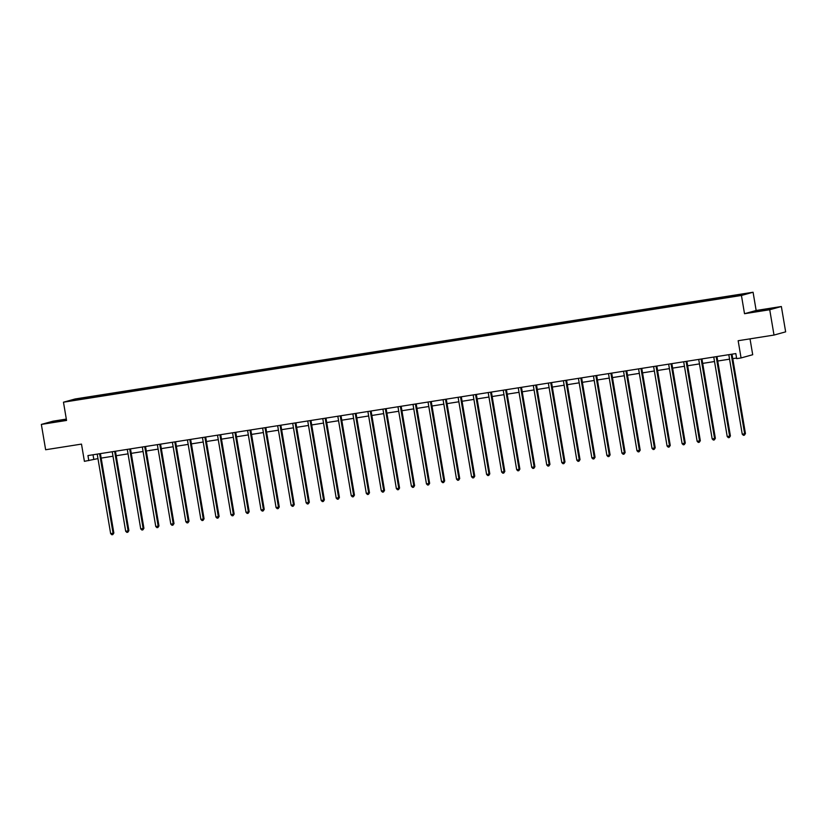 <?xml version="1.0" encoding="UTF-8"?>
<svg xmlns="http://www.w3.org/2000/svg" width="827" height="827" viewBox="0 0 827 827"><rect width="100%" height="100%" fill="white"/><g stroke="black" fill="none" stroke-linecap="round" stroke-linejoin="round"><path stroke-width="1.24" d="M781.36 306.517L756.157 310.487L744.517 313.712L769.73 309.743L781.36 306.517L785.65 331.854L774.01 335.069L738.16 340.724L741.064 357.946L752.704 354.721L750.017 338.853M769.73 309.743L774.01 335.069M66.325 419.093L52.99 421.191L41.35 424.416L45.64 449.743L81.491 444.099L84.406 461.332L97.958 458.603M753.077 292.241L75.112 398.976L63.472 402.201L741.437 295.466L753.077 292.241L756.157 310.487M92.469 397.239L93.606 396.34L93.72 397.043M75.939 399.844L75.484 399.317L92.552 396.629M97.286 396.484L98.423 395.585L93.606 396.34M97.369 395.875L108.637 393.972L108.761 394.675M112.327 394.117L113.464 393.218L108.637 393.972M112.41 393.507L123.678 391.605L123.792 392.308M127.368 391.75L128.495 390.851L123.678 391.605M127.441 391.14L138.719 389.238L138.833 389.941M142.399 389.383L143.536 388.483L138.719 389.238M142.482 388.773L153.75 386.871L153.874 387.574M157.44 387.005L158.577 386.116L153.75 386.871M157.523 386.405L168.791 384.503L168.915 385.206M172.481 384.638L173.608 383.749L168.791 384.503M172.554 384.038L183.832 382.136L183.945 382.839M187.522 382.27L188.649 381.381L183.832 382.136M187.595 381.671L198.873 379.769L198.987 380.472M202.553 379.903L203.69 379.014L198.873 379.769M202.636 379.304L213.904 377.401L214.028 378.104M217.594 377.536L218.721 376.647L213.904 377.401M217.677 376.936L228.945 375.034L229.058 375.737M232.635 375.169L233.762 374.28L228.945 375.034M232.707 374.569L243.986 372.667L244.099 373.37M247.666 372.801L248.803 371.902L243.986 372.667M247.749 372.202L259.016 370.3L259.14 371.003M262.707 370.434L263.844 369.535L259.016 370.3M262.79 369.834L274.057 367.932L274.182 368.635M277.748 368.067L278.875 367.167L274.057 367.932M277.82 367.467L289.099 365.565L289.212 366.268M292.779 365.699L293.916 364.8L289.099 365.565M292.861 365.1L304.129 363.198L304.253 363.901M307.82 363.332L308.957 362.433L304.129 363.198M307.902 362.733L319.17 360.83L319.294 361.533M322.861 360.965L323.988 360.065L319.17 360.83M322.943 360.365L334.211 358.463L334.325 359.166M337.902 358.598L339.029 357.698L334.211 358.463M337.974 357.998L349.252 356.096L349.366 356.799M352.933 356.23L354.07 355.331L349.252 356.096M353.015 355.631L364.283 353.729L364.407 354.432M367.974 353.863L369.111 352.964L364.283 353.729M368.056 353.263L379.324 351.361L379.438 352.064M383.015 351.496L384.142 350.596L379.324 351.361M383.087 350.896L394.365 348.994L394.479 349.697M398.045 349.128L399.183 348.229L394.365 348.994M398.128 348.529L409.396 346.627L409.52 347.319M413.087 346.761L414.224 345.862L409.396 346.627M413.169 346.151L424.437 344.259L424.561 344.952M428.128 344.394L429.254 343.494L424.437 344.259M428.2 343.784L439.478 341.892L439.592 342.585M443.169 342.027L444.295 341.127L439.478 341.892M443.241 341.417L454.519 339.525L454.633 340.217M458.199 339.659L459.336 338.76L454.519 339.525M458.282 339.049L469.55 337.158L469.674 337.85M473.24 337.292L474.367 336.393L469.55 337.158M473.323 336.682L484.591 334.79L484.705 335.483M488.281 334.925L489.408 334.025L484.591 334.79M488.354 334.315L499.632 332.423L499.746 333.116M503.312 332.557L504.449 331.658L499.632 332.423M503.395 331.947L514.663 330.056L514.787 330.748M518.353 330.19L519.49 329.291L514.663 330.056M518.436 329.58L529.704 327.678L529.828 328.381M533.394 327.823L534.521 326.923L529.704 327.678M533.467 327.213L544.745 325.311L544.859 326.014M548.425 325.456L549.562 324.556L544.745 325.311M548.508 324.846L559.776 322.943L559.9 323.646M563.466 323.088L564.603 322.189L559.776 322.943M563.549 322.478L574.817 320.576L574.941 321.279M578.507 320.721L579.634 319.822L574.817 320.576M578.59 320.111L589.858 318.209L589.971 318.912M593.548 318.354L594.675 317.454L589.858 318.209M593.621 317.744L604.899 315.842L605.013 316.545M608.579 315.986L609.716 315.087L604.899 315.842M608.662 315.376L619.93 313.474L620.054 314.177M623.62 313.619L624.757 312.72L619.93 313.474M623.703 313.009L634.971 311.107L635.084 311.81M638.661 311.252L639.788 310.352L634.971 311.107M638.733 310.642L650.012 308.74L650.125 309.443M653.692 308.885L654.829 307.985L650.012 308.74M653.775 308.275L665.042 306.372L665.166 307.075M668.733 306.517L669.87 305.618L665.042 306.372M668.816 305.907L680.083 304.005L680.207 304.708M683.774 304.15L684.901 303.251L680.083 304.005M683.846 303.54L695.125 301.638L695.238 302.341M698.815 301.783L699.942 300.883L695.125 301.638M698.887 301.173L710.166 299.271L710.279 299.974M713.846 299.415L714.983 298.516L710.166 299.271M713.928 298.805L725.196 296.903L725.32 297.606M728.887 297.048L730.014 296.149L725.196 296.903M728.969 296.438L746.026 293.75L741.054 295.125L722.943 298.102L206.833 379.366L86.525 398.304L70.522 400.692L75.484 399.317M741.064 357.946L736.681 358.639L735.823 353.574L87.941 455.574L88.799 460.639M107.51 394.872L107.582 394.262M122.541 392.505L122.623 391.895M137.582 390.137L137.664 389.527M152.623 387.77L152.695 387.16M167.664 385.403L167.736 384.793M182.695 383.035L182.777 382.425M197.736 380.668L197.818 380.058M212.777 378.301L212.849 377.691M227.807 375.934L227.89 375.324M242.849 373.566L242.931 372.956M257.89 371.199L257.962 370.589M272.931 368.832L273.003 368.222M287.961 366.464L288.044 365.854M303.002 364.097L303.085 363.487M318.044 361.73L318.116 361.12M333.074 359.363L333.157 358.753M348.115 356.995L348.198 356.385M363.156 354.628L363.229 354.018M378.187 352.261L378.27 351.651M393.228 349.893L393.311 349.283M408.269 347.526L408.342 346.916M423.31 345.159L423.383 344.549M438.341 342.791L438.424 342.182M453.382 340.414L453.465 339.814M468.423 338.047L468.495 337.447M483.454 335.679L483.537 335.08M498.495 333.312L498.578 332.712M513.536 330.945L513.608 330.345M528.577 328.577L528.649 327.978M543.608 326.21L543.69 325.611M558.649 323.843L558.732 323.243M573.69 321.476L573.762 320.876M588.721 319.108L588.803 318.509M603.762 316.741L603.844 316.141M618.803 314.374L618.875 313.774M633.833 312.006L633.916 311.407M648.875 309.639L648.957 309.04M663.916 307.272L663.988 306.672M678.957 304.905L679.029 304.305M693.987 302.537L694.07 301.927M709.028 300.17L709.111 299.56M724.07 297.803L724.142 297.193M744.517 313.712L741.437 295.466M41.35 424.416L66.553 420.447L63.472 402.201M101.173 458.096L112.999 456.225M116.214 455.729L128.04 453.858M131.245 453.361L143.071 451.49M146.286 450.994L158.112 449.123M161.327 448.627L173.153 446.756M176.368 446.249L188.194 444.388M191.399 443.882L203.225 442.021M206.44 441.515L218.266 439.654M221.481 439.147L233.307 437.287M236.512 436.78L248.338 434.919M251.553 434.413L263.379 432.552M266.594 432.045L278.42 430.185M281.625 429.678L293.461 427.817M296.666 427.311L308.492 425.45M311.707 424.944L323.533 423.083M326.748 422.576L338.574 420.716M341.778 420.209L353.605 418.348M356.819 417.842L368.646 415.981M371.861 415.474L383.687 413.614M386.891 413.107L398.717 411.246M401.932 410.74L413.758 408.879M416.973 408.373L428.799 406.512M432.014 406.005L443.841 404.145M447.045 403.638L458.871 401.777M462.086 401.271L473.912 399.41M477.127 398.903L488.953 397.043M492.158 396.536L503.984 394.675M507.199 394.169L519.025 392.308M522.24 391.802L534.066 389.941M537.271 389.434L549.107 387.574M552.312 387.067L564.138 385.206M567.353 384.7L579.179 382.839M582.394 382.332L594.22 380.472M597.425 379.965L609.251 378.104M612.466 377.598L624.292 375.737M627.507 375.231L639.333 373.37M642.538 372.863L654.364 371.003M657.579 370.496L669.405 368.635M672.62 368.129L684.446 366.268M687.661 365.761L699.487 363.901M702.692 363.394L714.518 361.533M717.733 361.027L729.559 359.166M732.774 358.66L736.588 358.06M93.017 454.767L93.782 459.254M752.446 311.975L774.548 308.078L752.446 311.975M66.387 419.454L48.162 422.855L66.48 419.971M731.244 354.287A1.023 0.972 -105.5 0 0 731.254 354.556L744.662 433.803L742.243 434.185L728.845 354.938A1.023 0.972 -105.5 0 0 728.763 354.68M732.029 354.173A1.023 0.972 -105.5 0 0 732.04 354.338L745.447 433.586L744.662 433.803L744.393 435.167L743.432 435.322L742.243 434.185M745.447 433.586L744.393 435.167M716.203 356.654A1.023 0.972 -105.5 0 0 716.213 356.923L729.621 436.17L727.212 436.553L713.804 357.305A1.023 0.972 -105.5 0 0 713.732 357.047M716.988 356.54A1.023 0.972 -105.5 0 0 716.999 356.706L730.406 435.953L729.621 436.17L729.352 437.535L728.391 437.69L727.212 436.553M730.406 435.953L729.352 437.535M701.162 359.021A1.023 0.972 -105.5 0 0 701.182 359.29L714.58 438.537L712.171 438.92L698.763 359.673A1.023 0.972 -105.5 0 0 698.691 359.414M701.947 358.908A1.023 0.972 -105.5 0 0 701.968 359.073L715.365 438.32L714.58 438.537L714.321 439.902L713.35 440.057L712.171 438.92M715.365 438.32L714.321 439.902M769.492 309.319L757.16 311.365M754.121 311.758L773.038 308.492M65.209 420.199L52.876 422.246M49.837 422.638L66.429 419.671M686.131 361.389A1.023 0.972 -105.5 0 0 686.141 361.657L699.539 440.905L697.13 441.287L683.733 362.04A1.023 0.972 -105.5 0 0 683.65 361.781M686.906 361.275A1.023 0.972 -105.5 0 0 686.927 361.44L700.324 440.688L699.539 440.905L699.28 442.269L698.319 442.424L697.13 441.287M700.324 440.688L699.28 442.269M671.09 363.766A1.023 0.972 -105.5 0 0 671.1 364.025L684.508 443.272L682.099 443.654L668.692 364.407A1.023 0.972 -105.5 0 0 668.619 364.149M671.875 363.642A1.023 0.972 -105.5 0 0 671.886 363.808L685.294 443.055L684.508 443.272L684.239 444.637L683.278 444.792L682.099 443.654M685.294 443.055L684.239 444.637M656.049 366.134A1.023 0.972 -105.5 0 0 656.059 366.392L669.467 445.639L667.058 446.022L653.65 366.774A1.023 0.972 -105.5 0 0 653.578 366.516M656.834 366.01A1.023 0.972 -105.5 0 0 656.855 366.175L670.252 445.422L669.467 445.639L669.198 447.004L668.237 447.159L667.058 446.022M670.252 445.422L669.198 447.004M641.018 368.501A1.023 0.972 -105.5 0 0 641.028 368.759L654.426 448.007L652.017 448.389L638.62 369.142A1.023 0.972 -105.5 0 0 638.537 368.883M641.793 368.377A1.023 0.972 -105.5 0 0 641.814 368.542L655.211 447.789L654.426 448.007L654.167 449.371L653.206 449.526L652.017 448.389M655.211 447.789L654.167 449.371M625.977 370.868A1.023 0.972 -105.5 0 0 625.987 371.127L639.395 450.374L636.976 450.756L623.579 371.509A1.023 0.972 -105.5 0 0 623.496 371.251M626.763 370.744A1.023 0.972 -105.5 0 0 626.773 370.909L640.181 450.157L639.395 450.374L639.126 451.738L638.165 451.893L636.976 450.756M640.181 450.157L639.126 451.738M610.936 373.235A1.023 0.972 -105.5 0 0 610.946 373.494L624.354 452.741L621.945 453.124L608.538 373.876A1.023 0.972 -105.5 0 0 608.465 373.618M611.722 373.111A1.023 0.972 -105.5 0 0 611.732 373.277L625.14 452.524L624.354 452.741L624.085 454.106L623.124 454.261L621.945 453.124M625.14 452.524L624.085 454.106M595.905 375.603A1.023 0.972 -105.5 0 0 595.916 375.861L609.313 455.108L606.904 455.491L593.507 376.244A1.023 0.972 -105.5 0 0 593.424 375.985M596.681 375.479A1.023 0.972 -105.5 0 0 596.701 375.644L610.099 454.891L609.313 455.108L609.054 456.473L608.083 456.628L606.904 455.491M610.099 454.891L609.054 456.473M580.864 377.97A1.023 0.972 -105.5 0 0 580.874 378.228L594.282 457.476L591.863 457.858L578.466 378.611A1.023 0.972 -105.5 0 0 578.383 378.352M581.65 377.846A1.023 0.972 -105.5 0 0 581.66 378.011L595.068 457.259L594.282 457.476L594.013 458.84L593.052 458.995L591.863 457.858M595.068 457.259L594.013 458.84M565.823 380.337A1.023 0.972 -105.5 0 0 565.833 380.596L579.241 459.843L576.832 460.225L563.425 380.978A1.023 0.972 -105.5 0 0 563.352 380.72M566.609 380.213A1.023 0.972 -105.5 0 0 566.619 380.379L580.027 459.626L579.241 459.843L578.972 461.208L578.011 461.363L576.832 460.225M580.027 459.626L578.972 461.208M550.782 382.705A1.023 0.972 -105.5 0 0 550.803 382.963L564.2 462.21L561.791 462.593L548.384 383.346A1.023 0.972 -105.5 0 0 548.311 383.087M551.568 382.581A1.023 0.972 -105.5 0 0 551.588 382.746L564.986 461.993L564.2 462.21L563.942 463.575L562.97 463.73L561.791 462.593M564.986 461.993L563.942 463.575M535.751 385.072A1.023 0.972 -105.5 0 0 535.762 385.33L549.159 464.578L546.75 464.96L533.353 385.713A1.023 0.972 -105.5 0 0 533.27 385.454M536.527 384.948A1.023 0.972 -105.5 0 0 536.547 385.113L549.945 464.36L549.159 464.578L548.901 465.942L547.939 466.097L546.75 464.96M549.945 464.36L548.901 465.942M520.71 387.439A1.023 0.972 -105.5 0 0 520.721 387.708L534.128 466.945L531.72 467.327L518.312 388.08A1.023 0.972 -105.5 0 0 518.24 387.822M521.496 387.315A1.023 0.972 -105.5 0 0 521.506 387.481L534.914 466.728L534.128 466.945L533.86 468.309L532.898 468.464L531.72 467.327M534.914 466.728L533.86 468.309M505.669 389.806A1.023 0.972 -105.5 0 0 505.679 390.075L519.087 469.312L516.679 469.695L503.271 390.447A1.023 0.972 -105.5 0 0 503.198 390.189M506.455 389.682A1.023 0.972 -105.5 0 0 506.465 389.848L519.873 469.095L519.087 469.312L518.818 470.677L517.857 470.832L516.679 469.695M519.873 469.095L518.818 470.677M490.638 392.174A1.023 0.972 -105.5 0 0 490.649 392.443L504.046 471.679L501.638 472.062L488.24 392.815A1.023 0.972 -105.5 0 0 488.157 392.556M491.414 392.05A1.023 0.972 -105.5 0 0 491.434 392.215L504.832 471.462L504.046 471.679L503.788 473.044L502.816 473.199L501.638 472.062M504.832 471.462L503.788 473.044M475.597 394.541A1.023 0.972 -105.5 0 0 475.608 394.81L489.015 474.047L486.596 474.429L473.199 395.182A1.023 0.972 -105.5 0 0 473.116 394.924M476.383 394.417A1.023 0.972 -105.5 0 0 476.393 394.593L489.801 473.83L489.015 474.047L488.747 475.411L487.785 475.566L486.596 474.429M489.801 473.83L488.747 475.411M460.556 396.908A1.023 0.972 -105.5 0 0 460.567 397.177L473.974 476.414L471.566 476.797L458.158 397.549A1.023 0.972 -105.5 0 0 458.086 397.301M461.342 396.784A1.023 0.972 -105.5 0 0 461.352 396.96L474.76 476.197L473.974 476.414L473.706 477.779L472.744 477.934L471.566 476.797M474.76 476.197L473.706 477.779M445.515 399.276A1.023 0.972 -105.5 0 0 445.536 399.544L458.933 478.781L456.525 479.164L443.117 399.917A1.023 0.972 -105.5 0 0 443.045 399.668M446.301 399.152A1.023 0.972 -105.5 0 0 446.322 399.327L459.719 478.564L458.933 478.781L458.675 480.146L457.703 480.301L456.525 479.164M459.719 478.564L458.675 480.146M430.485 401.643A1.023 0.972 -105.5 0 0 430.495 401.912L443.892 481.149L441.484 481.531L428.086 402.284A1.023 0.972 -105.5 0 0 428.004 402.036M431.26 401.519A1.023 0.972 -105.5 0 0 431.28 401.695L444.678 480.932L443.892 481.149L443.634 482.523L442.672 482.668L441.484 481.531M444.678 480.932L443.634 482.523M415.443 404.01A1.023 0.972 -105.5 0 0 415.454 404.279L428.862 483.516L426.453 483.898L413.045 404.651A1.023 0.972 -105.5 0 0 412.973 404.403M416.229 403.886A1.023 0.972 -105.5 0 0 416.239 404.062L429.647 483.299L428.862 483.516L428.593 484.891L427.631 485.035L426.453 483.898M429.647 483.299L428.593 484.891M400.402 406.377A1.023 0.972 -105.5 0 0 400.413 406.646L413.82 485.883L411.412 486.266L398.004 407.018A1.023 0.972 -105.5 0 0 397.932 406.77M401.188 406.253A1.023 0.972 -105.5 0 0 401.209 406.429L414.606 485.666L413.82 485.883L413.552 487.258L412.59 487.403L411.412 486.266M414.606 485.666L413.552 487.258M385.372 408.745A1.023 0.972 -105.5 0 0 385.382 409.014L398.779 488.25L396.371 488.633L382.973 409.386A1.023 0.972 -105.5 0 0 382.891 409.138M386.147 408.621A1.023 0.972 -105.5 0 0 386.168 408.796L399.565 488.033L398.779 488.25L398.521 489.625L397.56 489.77L396.371 488.633M399.565 488.033L398.521 489.625M370.331 411.112A1.023 0.972 -105.5 0 0 370.341 411.381L383.749 490.618L381.33 491L367.932 411.753A1.023 0.972 -105.5 0 0 367.85 411.505M371.116 410.988A1.023 0.972 -105.5 0 0 371.127 411.164L384.534 490.401L383.749 490.618L383.48 491.993L382.519 492.137L381.33 491M384.534 490.401L383.48 491.993M355.29 413.479A1.023 0.972 -105.5 0 0 355.3 413.748L368.708 492.985L366.299 493.368L352.891 414.12A1.023 0.972 -105.5 0 0 352.819 413.872M356.075 413.355A1.023 0.972 -105.5 0 0 356.086 413.531L369.493 492.768L368.708 492.985L368.439 494.36L367.477 494.505L366.299 493.368M369.493 492.768L368.439 494.36M340.259 415.847A1.023 0.972 -105.5 0 0 340.269 416.115L353.667 495.363L351.258 495.735L337.861 416.488A1.023 0.972 -105.5 0 0 337.778 416.239M341.034 415.723A1.023 0.972 -105.5 0 0 341.055 415.898L354.452 495.135L353.667 495.363L353.408 496.727L352.436 496.872L351.258 495.735M354.452 495.135L353.408 496.727M325.218 418.214A1.023 0.972 -105.5 0 0 325.228 418.483L338.636 497.73L336.217 498.102L322.819 418.855A1.023 0.972 -105.5 0 0 322.737 418.607M326.003 418.09A1.023 0.972 -105.5 0 0 326.014 418.266L339.421 497.503L338.636 497.73L338.367 499.094L337.406 499.239L336.217 498.102M339.421 497.503L338.367 499.094M310.177 420.581A1.023 0.972 -105.5 0 0 310.187 420.85L323.595 500.097L321.186 500.469L307.778 421.232A1.023 0.972 -105.5 0 0 307.706 420.974M310.962 420.457A1.023 0.972 -105.5 0 0 310.973 420.633L324.38 499.87L323.595 500.097L323.326 501.462L322.365 501.607L321.186 500.469M324.38 499.87L323.326 501.462M295.136 422.948A1.023 0.972 -105.5 0 0 295.156 423.217L308.554 502.465L306.145 502.837L292.737 423.6A1.023 0.972 -105.5 0 0 292.665 423.341M295.921 422.824A1.023 0.972 -105.5 0 0 295.942 423L309.339 502.247L308.554 502.465L308.295 503.829L307.324 503.974L306.145 502.837M309.339 502.247L308.295 503.829M280.105 425.316A1.023 0.972 -105.5 0 0 280.115 425.585L293.513 504.832L291.104 505.204L277.707 425.967A1.023 0.972 -105.5 0 0 277.624 425.709M280.88 425.192A1.023 0.972 -105.5 0 0 280.901 425.367L294.298 504.615L293.513 504.832L293.254 506.196L292.293 506.341L291.104 505.204M294.298 504.615L293.254 506.196M265.064 427.683A1.023 0.972 -105.5 0 0 265.074 427.952L278.482 507.199L276.073 507.571L262.666 428.334A1.023 0.972 -105.5 0 0 262.593 428.076M265.849 427.559A1.023 0.972 -105.5 0 0 265.86 427.735L279.268 506.982L278.482 507.199L278.213 508.564L277.252 508.708L276.073 507.571M279.268 506.982L278.213 508.564M250.023 430.05A1.023 0.972 -105.5 0 0 250.033 430.319L263.441 509.566L261.032 509.939L247.624 430.702A1.023 0.972 -105.5 0 0 247.552 430.443M250.808 429.926A1.023 0.972 -105.5 0 0 250.819 430.102L264.226 509.349L263.441 509.566L263.172 510.931L262.211 511.076L261.032 509.939M264.226 509.349L263.172 510.931M234.992 432.418A1.023 0.972 -105.5 0 0 235.002 432.686L248.4 511.934L245.991 512.306L232.594 433.069A1.023 0.972 -105.5 0 0 232.511 432.81M235.767 432.294A1.023 0.972 -105.5 0 0 235.788 432.469L249.185 511.717L248.4 511.934L248.141 513.298L247.17 513.443L245.991 512.306M249.185 511.717L248.141 513.298M219.951 434.785A1.023 0.972 -105.5 0 0 219.961 435.054L233.369 514.301L230.95 514.673L217.553 435.436A1.023 0.972 -105.5 0 0 217.47 435.178M220.737 434.661A1.023 0.972 -105.5 0 0 220.747 434.837L234.155 514.084L233.369 514.301L233.1 515.666L232.139 515.81L230.95 514.673M234.155 514.084L233.1 515.666M204.91 437.152A1.023 0.972 -105.5 0 0 204.92 437.421L218.328 516.668L215.919 517.04L202.512 437.803A1.023 0.972 -105.5 0 0 202.439 437.545M205.696 437.028A1.023 0.972 -105.5 0 0 205.706 437.204L219.114 516.451L218.328 516.668L218.059 518.033L217.098 518.188L215.919 517.04M219.114 516.451L218.059 518.033M189.869 439.519A1.023 0.972 -105.5 0 0 189.89 439.788L203.287 519.036L200.878 519.408L187.471 440.171A1.023 0.972 -105.5 0 0 187.398 439.912M190.655 439.395A1.023 0.972 -105.5 0 0 190.675 439.571L204.073 518.818L203.287 519.036L203.029 520.4L202.057 520.555L200.878 519.408M204.073 518.818L203.029 520.4M174.838 441.887A1.023 0.972 -105.5 0 0 174.848 442.156L188.246 521.403L185.837 521.775L172.44 442.538A1.023 0.972 -105.5 0 0 172.357 442.28M175.613 441.763A1.023 0.972 -105.5 0 0 175.634 441.938L189.032 521.186L188.246 521.403L187.987 522.767L187.026 522.922L185.837 521.775M189.032 521.186L187.987 522.767M159.797 444.254A1.023 0.972 -105.5 0 0 159.807 444.523L173.215 523.77L170.807 524.142L157.399 444.905A1.023 0.972 -105.5 0 0 157.326 444.647M160.583 444.13A1.023 0.972 -105.5 0 0 160.593 444.306L174.001 523.553L173.215 523.77L172.946 525.135L171.985 525.29L170.807 524.142M174.001 523.553L172.946 525.135M144.756 446.621A1.023 0.972 -105.5 0 0 144.766 446.89L158.174 526.137L155.765 526.51L142.358 447.273A1.023 0.972 -105.5 0 0 142.285 447.014M145.542 446.497A1.023 0.972 -105.5 0 0 145.562 446.673L158.96 525.92L158.174 526.137L157.905 527.502L156.944 527.657L155.765 526.51M158.96 525.92L157.905 527.502M129.725 448.989A1.023 0.972 -105.5 0 0 129.736 449.257L143.133 528.505L140.724 528.887L127.327 449.64A1.023 0.972 -105.5 0 0 127.244 449.381M130.501 448.865A1.023 0.972 -105.5 0 0 130.521 449.04L143.919 528.288L143.133 528.505L142.875 529.869L141.913 530.024L140.724 528.887M143.919 528.288L142.875 529.869M114.684 451.356A1.023 0.972 -105.5 0 0 114.695 451.625L128.102 530.872L125.683 531.254L112.286 452.007A1.023 0.972 -105.5 0 0 112.214 451.749M115.47 451.232A1.023 0.972 -105.5 0 0 115.48 451.408L128.888 530.655L128.102 530.872L127.834 532.237L126.872 532.392L125.683 531.254M128.888 530.655L127.834 532.237M99.643 453.723A1.023 0.972 -105.5 0 0 99.653 453.992L113.061 533.239L110.653 533.622L97.245 454.374A1.023 0.972 -105.5 0 0 97.172 454.116M100.429 453.599A1.023 0.972 -105.5 0 0 100.439 453.775L113.847 533.022L113.061 533.239L112.792 534.604L111.831 534.759L110.653 533.622M113.847 533.022L112.792 534.604M731.254 354.556L732.04 354.338M716.213 356.923L716.999 356.706M701.182 359.29L701.968 359.073M686.141 361.657L686.927 361.44M671.1 364.025L671.886 363.808M656.059 366.392L656.855 366.175M641.028 368.759L641.814 368.542M625.987 371.127L626.773 370.909M610.946 373.494L611.732 373.277M595.916 375.861L596.701 375.644M580.874 378.228L581.66 378.011M565.833 380.596L566.619 380.379M550.803 382.963L551.588 382.746M535.762 385.33L536.547 385.113M520.721 387.708L521.506 387.481M505.679 390.075L506.465 389.848M490.649 392.443L491.434 392.215M475.608 394.81L476.393 394.593M460.567 397.177L461.352 396.96M445.536 399.544L446.322 399.327M430.495 401.912L431.28 401.695M415.454 404.279L416.239 404.062M400.413 406.646L401.209 406.429M385.382 409.014L386.168 408.796M370.341 411.381L371.127 411.164M355.3 413.748L356.086 413.531M340.269 416.115L341.055 415.898M325.228 418.483L326.014 418.266M310.187 420.85L310.973 420.633M295.156 423.217L295.942 423M280.115 425.585L280.901 425.367M265.074 427.952L265.86 427.735M250.033 430.319L250.819 430.102M235.002 432.686L235.788 432.469M219.961 435.054L220.747 434.837M204.92 437.421L205.706 437.204M189.89 439.788L190.675 439.571M174.848 442.156L175.634 441.938M159.807 444.523L160.593 444.306M144.766 446.89L145.562 446.673M129.736 449.257L130.521 449.04M114.695 451.625L115.48 451.408M99.653 453.992L100.439 453.775"/></g></svg>
